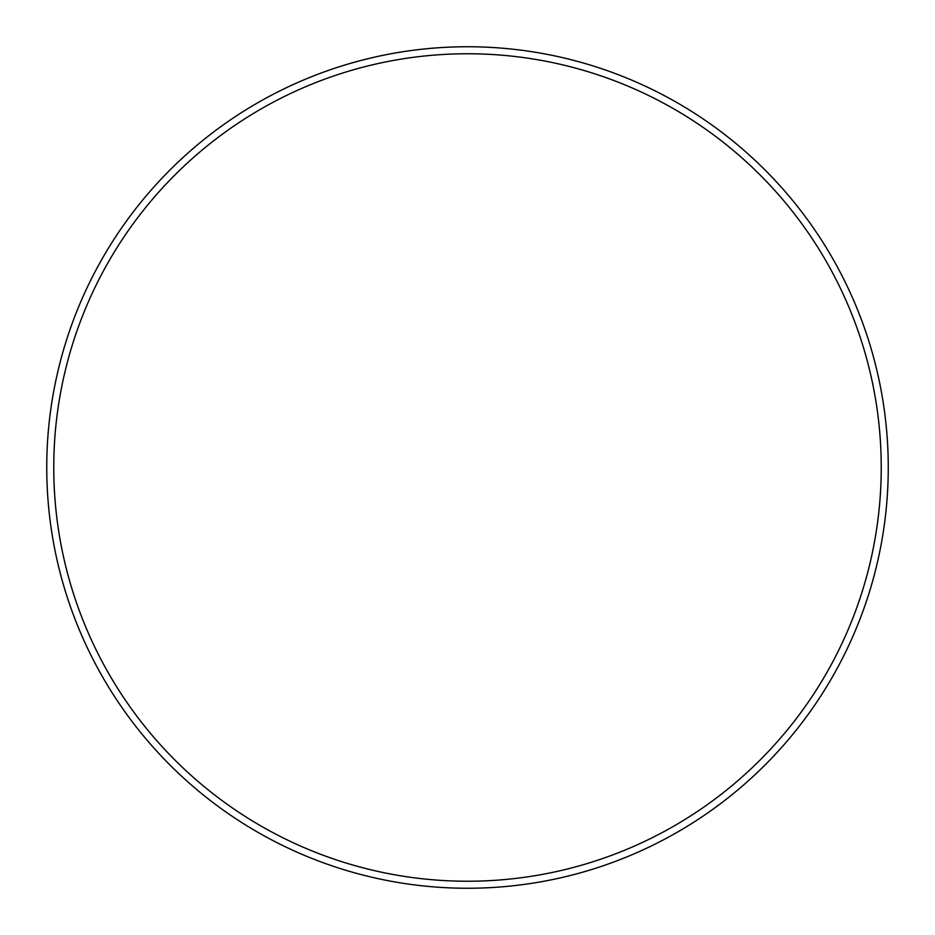 <?xml version="1.0" encoding="UTF-8"?>
<svg xmlns="http://www.w3.org/2000/svg" width="935" height="935" viewBox="0 0 935 935"><rect width="100%" height="100%" fill="white"/><g stroke="black" fill="none" stroke-linecap="round" stroke-linejoin="round"><path stroke-width="1.4" d="M881.237 467.5A413.738 413.738 0 0 0 467.5 53.762A413.738 413.738 0 0 0 53.762 467.5A413.738 413.738 0 0 0 467.5 881.237A413.738 413.738 0 0 0 881.237 467.5M46.75 467.5A420.75 420.75 0 0 1 467.5 46.75A420.75 420.75 0 0 1 888.25 467.5A420.75 420.75 0 0 1 467.5 888.25A420.75 420.75 0 0 1 46.75 467.5"/></g></svg>
